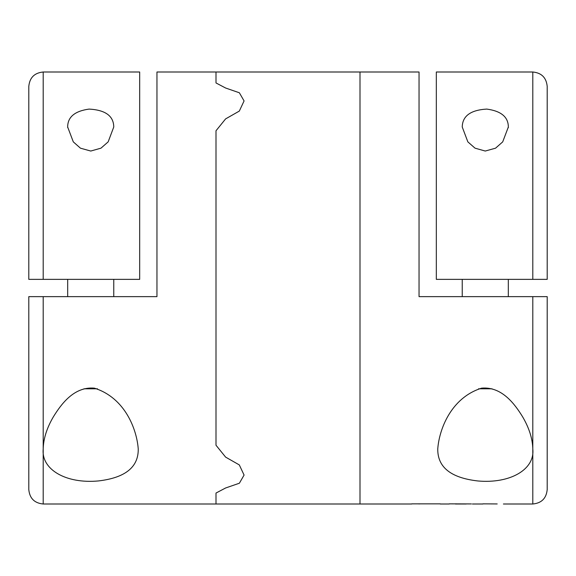 <?xml version="1.0" encoding="UTF-8"?>
<svg xmlns="http://www.w3.org/2000/svg" width="576" height="576" viewBox="0 0 576 576"><rect width="100%" height="100%" fill="white"/><g stroke="black" fill="none" stroke-linecap="round" stroke-linejoin="round"><path stroke-width="0.86" d="M113.76 127.001L108.166 141.854L100.994 148.154L90.763 151.042L80.453 148.183L73.303 141.883L67.666 127.008C67.651 117.043 74.794 111.067 89.093 109.087C105.394 109.987 113.616 115.963 113.76 127.001M43.2 279.36L139.68 279.36L139.68 72L43.2 72L43.2 279.36L28.8 279.36L43.2 279.36M547.2 360L547.2 296.64L419.04 296.64L419.04 72L216 72L216 82.951L216 72L156.96 72L156.96 296.64L28.8 296.64L43.2 296.64L43.2 448.999C43.423 438.739 46.822 428.011 53.381 416.801C61.128 404.251 74.038 386.381 94.334 388.145C125.208 397.814 136.829 429.631 138.24 448.92C138.542 467.1 125.302 477.77 98.525 480.931C66.096 484.006 41.119 469.548 43.2 448.999L43.2 504L360 504L360 72L360 504L411.782 504M216 493.049L216 504L216 493.049L225.605 487.987L216 493.049M225.605 457.106L239.306 464.918L244.08 475.063L239.378 483.221L225.605 487.987L239.378 483.221L244.08 475.063L239.306 464.918L225.605 457.106L216 445.234L225.605 457.106M216 130.766L216 445.234L216 130.766L225.605 118.894L216 130.766M244.073 100.937L239.364 92.772L225.605 88.013L216 82.951L225.605 88.013L239.364 92.772L244.073 100.937L239.321 111.082L225.605 118.894M28.8 296.64L28.8 489.6C29.657 498.348 34.452 503.143 43.2 504M43.2 72C34.452 72.857 29.657 77.652 28.8 86.4L28.8 279.36M97.481 388.8L83.995 388.8M113.76 279.36L113.76 296.64M532.8 448.999C535.032 469.433 510.185 483.89 477.828 480.96C450.85 477.878 437.494 467.201 437.76 448.92C439.121 429.732 450.814 397.829 481.601 388.152C501.941 386.352 514.879 404.251 522.605 416.786C529.164 427.99 532.562 438.725 532.8 448.999L532.8 296.64L547.2 296.64L547.2 489.6C546.343 498.348 541.548 503.143 532.8 504L532.8 448.999M482.918 503.849L497.203 503.95M471.377 503.935L449.222 503.849M411.782 503.849L440.266 503.849M419.832 503.914L417.974 503.87M462.24 127.001C462.456 116.014 470.628 110.038 486.763 109.08C501.12 111.031 508.313 117.007 508.342 127.008L502.704 141.883L495.547 148.183L485.251 151.042L475.02 148.162L467.849 141.869L462.24 127.001M436.32 72L436.32 279.36L532.8 279.36L532.8 72L436.32 72M532.8 72C541.548 72.857 546.343 77.652 547.2 86.4L547.2 279.36L532.8 279.36M437.76 448.92L437.76 448.524M508.32 279.36L508.32 296.64M492.012 388.8L478.526 388.8M463.464 503.971C467.035 503.993 467.035 504 463.464 503.993L455.414 503.849M466.25 504L455.414 504M67.68 127.008L67.68 127.57L67.68 127.008M67.68 279.36L67.68 296.64M532.8 504L503.41 504M482.918 504L472.37 504M449.222 504L440.266 504M508.32 127.699L508.32 127.008L508.32 127.699M462.24 279.36L462.24 296.64"/></g></svg>

